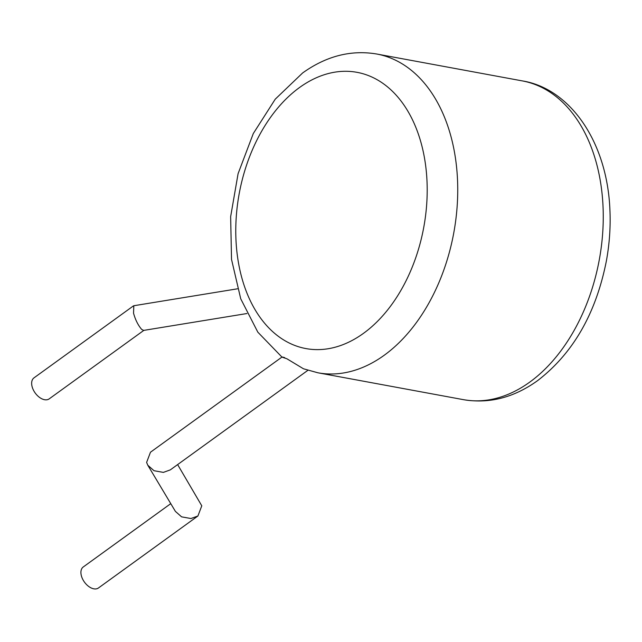 <?xml version="1.0" encoding="UTF-8"?>
<svg xmlns="http://www.w3.org/2000/svg" width="642" height="642" viewBox="0 0 642 642"><rect width="100%" height="100%" fill="white"/><g stroke="black" fill="none" stroke-linecap="round" stroke-linejoin="round"><path stroke-width="0.96" d="M284.695 357.61C280.353 356.487 281.076 356.872 286.87 358.758L303.481 368.789L317.878 372.785A162.081 108.241 -79.5 0 0 384.253 355.235A162.081 108.241 -79.5 0 0 457.666 184.222A162.081 108.241 -79.5 0 0 376.734 54.016L522.259 80.892A162.081 108.241 100.5 0 1 603.191 211.09A162.081 108.241 100.5 0 1 529.77 382.102A162.081 108.241 100.5 0 1 463.396 399.653L317.878 372.785M237.484 288.804L133.809 305.736L133.544 313.2C135.406 319.909 138.118 325.309 141.681 329.418L143.639 330.405L246.913 313.537M133.44 305.889L33.986 377.865A12.968 7.905 54.1 0 0 32.1 386.612A12.968 7.905 54.1 0 0 39.627 397.478A12.968 7.905 54.1 0 0 49.193 398.867L143.84 330.373M376.734 54.016C351.005 49.699 326.305 56.023 302.615 72.971L275.257 99.157L253.293 133.544L238.086 173.677L230.647 216.667L231.521 259.392L240.734 298.819L257.843 332.187L281.95 357.072L150.485 452.217L146.609 462.409L147.804 465.241L154.008 470.714L163.357 472.392L170.323 469.872L307.895 370.306M147.804 465.241L175.386 511.377L181.59 516.85L190.939 518.527L197.905 516.008L201.781 505.816L177.625 464.583M170.764 503.641L83.251 566.974A12.968 7.905 54.1 0 0 81.357 575.722A12.968 7.905 54.1 0 0 88.885 586.587A12.968 7.905 54.1 0 0 98.451 587.984L197.905 516.008M286.051 341.335A140.47 93.812 -79.5 0 0 426.914 200.713A140.47 93.812 -79.5 0 0 299.469 87.561A140.47 93.812 -79.5 0 0 236.055 220.254A140.47 93.812 -79.5 0 0 286.051 341.335M463.396 399.653C489.124 403.97 513.825 397.655 537.514 380.698C573.073 353.389 596.041 313.416 606.409 260.78C609.531 243.607 610.694 226.522 609.9 209.533C607.067 141.088 569.534 88.379 522.259 80.892"/></g></svg>
